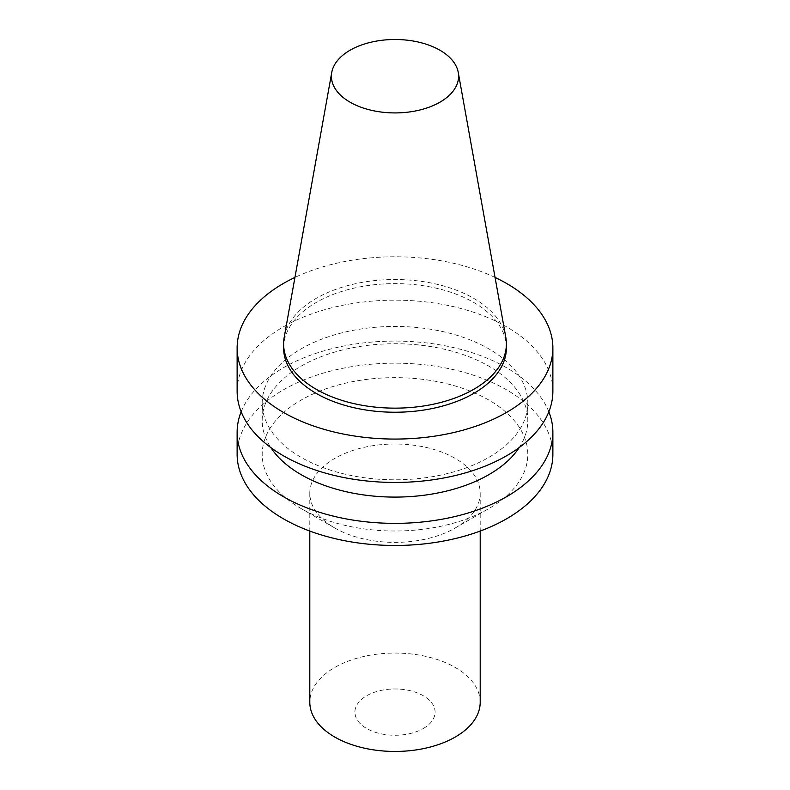 <?xml version="1.0" encoding="UTF-8"?>
<svg xmlns="http://www.w3.org/2000/svg" width="790" height="790" viewBox="0 0 790 790"><rect width="100%" height="100%" fill="white"/><g stroke="black" fill="none" stroke-linecap="round" stroke-linejoin="round"><path stroke-width="0.59" stroke-dasharray="3.95 2.96" d="M423.351 728.489A40.093 23.147 0 0 0 405.379 689.769A40.093 23.147 0 0 0 356.27 718.11A40.093 23.147 0 0 0 423.351 728.489M480.202 702.251A85.202 49.187 0 0 0 395 653.063A85.202 49.187 0 0 0 309.799 702.251M455.247 527.977L455.247 527.977A85.202 49.187 0 0 0 480.202 493.197A85.202 49.187 0 0 0 395 444.01A85.202 49.187 0 0 0 309.799 493.197A85.202 49.187 0 0 0 334.753 527.977A85.202 49.187 0 0 0 455.247 527.977L488.911 508.543A132.809 76.679 0 0 0 488.911 400.105A132.809 76.679 0 0 0 301.089 400.105A132.809 76.679 0 0 0 301.089 508.543A132.809 76.679 0 0 0 488.911 508.543L455.247 527.977M552.872 454.319A157.872 91.146 0 0 0 395 363.173A157.872 91.146 0 0 0 237.128 454.319M548.843 411.768A157.872 91.146 0 0 0 395 341.082A157.872 91.146 0 0 0 241.157 411.768M519.208 447.565A132.809 76.679 0 0 0 527.809 420.408A132.809 76.679 0 0 0 395 343.729A132.809 76.679 0 0 0 262.191 420.408A132.809 76.679 0 0 0 270.792 447.565M488.911 457.331A132.809 76.679 0 0 0 527.809 403.117A132.809 76.679 0 0 0 395 326.438A132.809 76.679 0 0 0 262.191 403.117A132.809 76.679 0 0 0 344.173 473.961A132.809 76.679 0 0 0 488.911 457.331M552.872 391.307A157.872 91.146 0 0 0 395 300.161A157.872 91.146 0 0 0 237.128 391.307M495.063 277.428A157.872 91.146 0 0 0 294.937 277.428M506.39 347.926A111.39 64.306 0 0 0 395 283.62A111.39 64.306 0 0 0 283.61 347.926M505.788 337.202A111.39 64.306 0 0 0 395 279.522A111.39 64.306 0 0 0 284.212 337.202M309.799 493.197L309.799 531.058M480.202 493.197L480.202 531.058M334.753 527.977L301.089 508.543M262.191 403.117L262.191 420.408M527.809 403.117L527.809 420.408"/><path stroke-width="1.19" d="M439.961 102.167A63.585 36.715 0 0 0 458.249 72.423A63.585 36.715 0 0 0 395 39.5A63.585 36.715 0 0 0 331.751 72.423A63.585 36.715 0 0 0 367.666 109.356A63.585 36.715 0 0 0 439.961 102.167M309.799 531.058L309.799 702.251A85.202 49.187 0 0 0 362.393 747.705A85.202 49.187 0 0 0 455.247 737.04A85.202 49.187 0 0 0 480.202 702.251L480.202 531.058M241.157 411.768A157.872 91.146 0 0 0 237.128 432.229L237.128 454.319A157.872 91.146 0 0 0 334.585 538.533A157.872 91.146 0 0 0 506.627 518.773A157.872 91.146 0 0 0 552.872 454.319L552.872 432.229A157.872 91.146 0 0 0 548.843 411.768M237.128 432.229A157.872 91.146 0 0 0 334.585 516.433A157.872 91.146 0 0 0 506.627 496.673A157.872 91.146 0 0 0 552.872 432.229M270.792 447.565A132.809 76.679 0 0 0 488.911 474.632A132.809 76.679 0 0 0 519.208 447.565M294.937 277.428A157.872 91.146 0 0 0 237.128 347.926L237.128 391.307A157.872 91.146 0 0 0 334.585 475.511A157.872 91.146 0 0 0 506.627 455.751A157.872 91.146 0 0 0 552.872 391.307L552.872 347.926A157.872 91.146 0 0 0 495.063 277.428M237.128 347.926A157.872 91.146 0 0 0 334.585 432.13A157.872 91.146 0 0 0 506.627 412.38A157.872 91.146 0 0 0 552.872 347.926M331.751 72.423L284.212 337.202A111.39 64.306 0 0 0 283.61 343.838L283.61 347.926A111.39 64.306 0 0 0 352.37 407.344A111.39 64.306 0 0 0 473.763 393.4A111.39 64.306 0 0 0 506.39 347.926L506.39 343.838A111.39 64.306 0 0 0 505.788 337.202L458.249 72.423M283.61 343.838A111.39 64.306 0 0 0 352.37 403.246A111.39 64.306 0 0 0 473.763 389.312A111.39 64.306 0 0 0 506.39 343.838"/></g></svg>
